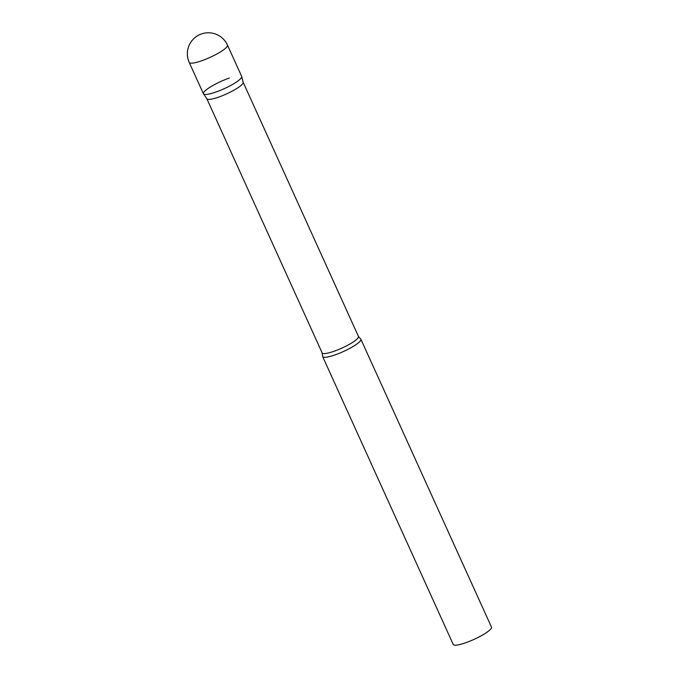 <?xml version="1.0" encoding="UTF-8"?>
<svg xmlns="http://www.w3.org/2000/svg" width="679" height="679" viewBox="0 0 679 679"><rect width="100%" height="100%" fill="white"/><g stroke="black" fill="none" stroke-linecap="round" stroke-linejoin="round"><path stroke-width="1.02" d="M189.229 62.451L203.42 93.744A20.998 3.981 -24.4 0 0 219.894 90.536A20.998 3.981 -24.4 0 0 240.485 78.823A20.998 3.981 -24.4 0 0 241.665 76.396L227.473 45.103A20.998 20.998 0 0 0 201.451 33.95A20.998 20.998 0 0 0 189.229 62.451A20.998 3.981 -24.4 0 0 201.536 60.813A20.998 3.981 -24.4 0 0 226.294 47.538A20.998 3.981 -24.4 0 0 227.473 45.103M243.141 82.227A19.929 3.777 155.6 0 1 243.184 82.354A19.929 3.777 155.6 0 1 218.528 97.139A19.929 3.777 155.6 0 1 206.9 98.811L203.488 93.863A20.998 3.981 155.6 0 1 229.349 78.043M243.184 82.354L241.707 76.523A20.998 3.981 155.6 0 1 215.735 92.098A20.998 3.981 155.6 0 1 203.488 93.863M360.541 338.855A20.998 3.981 155.6 0 1 360.888 339.237A20.998 3.981 155.6 0 1 334.959 354.939A20.998 3.981 155.6 0 1 322.652 356.585A20.998 3.981 155.6 0 1 322.593 356.068L322.143 352.902A19.929 3.777 155.6 0 0 333.839 351.34A19.929 3.777 155.6 0 0 358.453 336.428L360.541 338.855M360.888 339.237L491.477 627.099A20.998 3.981 155.6 0 1 465.548 642.809A20.998 3.981 155.6 0 1 453.233 644.447L322.652 356.585M206.866 98.761L322.143 352.902M243.167 82.286L358.453 336.428"/></g></svg>
